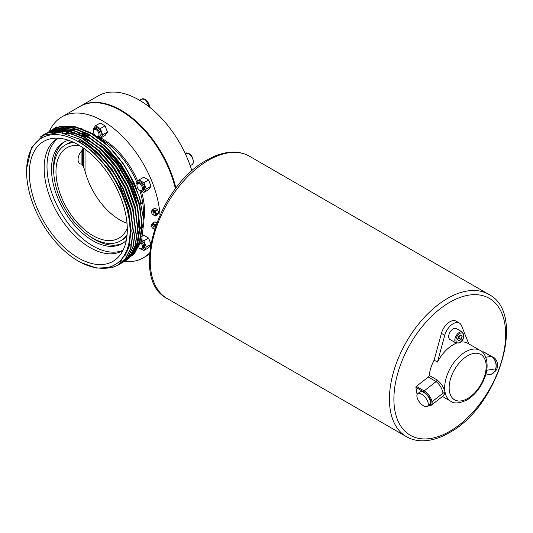 <?xml version="1.0" encoding="UTF-8"?>
<svg xmlns="http://www.w3.org/2000/svg" width="533" height="533" viewBox="0 0 533 533"><rect width="100%" height="100%" fill="white"/><g stroke="black" fill="none" stroke-linecap="round" stroke-linejoin="round"><path stroke-width="0.8" d="M155.436 226.252A2.372 1.366 -120 0 0 153.997 224.48A2.372 1.366 -120 0 0 152.811 224.36L152.251 224.686A2.372 1.366 60 0 1 153.437 224.799A2.372 1.366 60 0 1 155.083 227.291M156.689 222.807L154.943 221.801L152.704 223.087L151.419 224.926L151.765 225.819M156.229 224.04L155.29 224.58L152.704 223.087M155.676 225.572L155.29 224.58M153.464 228.69L154.437 229.25M492.019 356.737A7.962 5.896 81.1 0 1 493.545 357.337A7.962 5.896 81.1 0 1 497.549 364.665A7.962 5.896 81.1 0 1 494.411 371.867M83.141 147.874A30.974 24.625 158 0 0 82.682 149L81.922 150.579A9.048 5.223 120 0 0 78.071 159.574A9.048 5.223 120 0 0 81.922 164.124L82.682 165.217A30.974 24.625 158 0 0 83.548 166.996L85.027 171.06A52.147 30.108 -120 0 0 127.007 223.254M68.564 140.312A58.483 33.766 -120 0 0 63.607 142.338A58.483 33.766 -120 0 0 54.646 189.202A58.483 33.766 -120 0 0 92.849 240.736A58.483 33.766 -120 0 0 122.097 243.634A58.483 33.766 -120 0 0 126.321 240.356M64.633 141.785A58.483 33.766 -120 0 0 53.913 174.844M89.091 235.779A58.483 33.766 -120 0 0 94.861 239.577A58.483 33.766 -120 0 0 123.083 243.021M99.171 148.047A64.846 37.437 -120 0 0 90.004 141.685A64.846 37.437 -120 0 0 81.542 137.714M58.097 138.187A64.846 37.437 -120 0 0 57.584 138.473A64.846 37.437 -120 0 0 47.644 190.434A64.846 37.437 -120 0 0 90.004 247.572A64.846 37.437 -120 0 0 122.423 250.783A64.846 37.437 -120 0 0 122.93 250.483M93.422 140.379A64.846 37.437 -120 0 0 92.849 140.039A64.846 37.437 -120 0 0 81.236 135.062M78.311 134.383A64.846 37.437 -120 0 0 73.254 133.81M72.501 133.796A64.846 37.437 -120 0 0 68.124 134.123M58.344 138.2A64.846 37.437 -120 0 0 51.101 190.761A64.846 37.437 -120 0 0 92.849 245.933A64.846 37.437 -120 0 0 123.043 250.263M78.324 144.816A69.27 39.995 -120 0 0 50.875 138.687A69.27 39.995 -120 0 0 31.494 190.907A69.27 39.995 -120 0 0 78.324 257.932A69.27 39.995 -120 0 0 118.892 256.486A69.27 39.995 -120 0 0 121.584 199.835A69.27 39.995 -120 0 0 78.324 144.816M128.54 172.552A75.08 43.346 -120 0 0 93.955 134.642A75.08 43.346 -120 0 0 90.923 132.797L74.407 126.388L59.496 126.614L53.1 129.239L59.216 126.774L74.127 126.548L90.643 132.957C105.394 141.645 118.02 154.843 128.54 172.552L139.386 196.99L143.917 221.022L141.518 241.509L132.49 255.693M50.728 130.612L57.258 127.907L72.168 127.68L88.691 134.083L105.208 146.495L120.118 163.684L131.977 183.958L139.626 205.338L142.338 225.719L139.853 243.101L134.742 253.082L125.935 260.544M49.622 131.278L56.978 128.067L71.888 127.84L88.411 134.249L104.928 146.655L119.838 163.844L131.698 184.125L139.346 205.498L142.058 225.879L139.573 243.261L134.463 253.242L125.795 260.63M47.53 132.49L55.026 129.199L69.936 128.973L86.453 135.375L102.969 147.788L117.88 164.97L129.739 185.251L137.394 206.631L140.099 227.011L137.614 244.387L132.504 254.374L124.695 261.297M47.39 132.564L54.746 129.359L69.656 129.133L86.173 135.535L102.689 147.947L117.6 165.13L129.459 185.411L137.114 206.791L139.826 227.171L137.334 244.547L132.224 254.534L123.563 261.923M45.298 133.783L52.787 130.485L67.698 130.259L84.221 136.668L100.737 149.073L115.648 166.263L127.507 186.543L135.155 207.923L137.867 228.297L135.382 245.68L130.272 255.66L122.457 262.589M45.152 133.856L52.507 130.652L67.418 130.418L83.941 136.828L100.457 149.233L115.368 166.423L127.227 186.703L134.876 208.083L137.587 228.464L135.102 245.84L129.992 255.82L121.324 263.215M44.026 134.483L50.555 131.778L65.466 131.551L81.982 137.96L98.498 150.366L113.409 167.555L125.268 187.829L132.924 209.209L135.629 229.59L133.143 246.972L128.033 256.953L120.225 263.882M40.488 136.901L43.879 134.563L50.275 131.937L65.186 131.711L81.702 138.12L98.219 150.526L113.129 167.715L124.989 187.996L132.644 209.369L135.355 229.75L132.864 247.132L127.753 257.113L119.092 264.501M51.861 129.985L52.827 129.399M46.131 133.95L47.384 132.884M47.51 132.777L48.416 132.091M48.55 131.997L49.489 131.365M44.892 134.449L46.331 133.317M46.464 133.223L47.397 132.584M44.712 134.529L46.184 133.383M46.318 133.29L47.25 132.657M43.333 135.189L45.158 133.87M43.113 135.302L45.019 133.943M423.568 405.853A7.962 3.731 -128 0 0 427.493 406.293A7.962 3.731 -128 0 0 427.299 400.543A7.962 3.731 -128 0 0 421.61 394.173A7.962 3.731 -128 0 0 417.685 393.74A7.962 3.731 -128 0 0 417.879 399.49A7.962 3.731 -128 0 0 423.568 405.853M427.493 406.293L429.691 404.574A7.962 3.731 -128 0 0 429.505 398.824A7.962 3.731 -128 0 0 423.815 392.455A7.962 3.731 -128 0 0 419.891 392.022L417.685 393.74M453.143 328.894A6.323 3.651 120 0 0 449.013 334.464A6.323 3.651 120 0 0 449.979 339.528L456.128 343.079A6.323 3.651 -60 0 1 455.155 338.015A6.323 3.651 -60 0 1 459.286 332.439A6.323 3.651 -60 0 1 462.451 332.126L456.301 328.581A6.323 3.651 120 0 0 453.143 328.894M153.437 214.999L152.878 214.672L153.437 214.999A2.372 1.366 -120 0 0 154.623 215.112A2.372 1.366 -120 0 0 154.99 213.213A2.372 1.366 -120 0 0 153.437 211.128A2.372 1.366 -120 0 0 152.251 211.008A2.372 1.366 -120 0 0 151.765 212.094L151.765 212.74A1.579 0.913 60 0 1 152.878 212.094A1.579 0.913 60 0 1 153.997 214.026A1.579 0.913 60 0 1 152.878 214.672L152.878 214.672A1.579 0.913 60 0 1 151.765 212.74M152.251 211.008L152.811 210.688A2.372 1.366 60 0 1 153.997 210.801A2.372 1.366 60 0 1 155.549 212.894A2.372 1.366 60 0 1 155.183 214.792L154.623 215.112M153.437 228.677L152.878 228.351A1.579 0.913 -120 0 0 153.997 227.704A1.579 0.913 -120 0 0 152.878 225.772A1.579 0.913 -120 0 0 151.765 226.418A1.579 0.913 -120 0 0 152.878 228.351L153.437 228.677A2.372 1.366 60 0 0 154.577 228.817M136.968 185.544L136.968 184.898A4.744 2.738 60 0 1 137.954 182.732L139.066 182.086A4.744 2.738 60 0 1 141.438 182.319A4.744 2.738 60 0 1 144.536 186.497A4.744 2.738 60 0 1 143.81 190.301L142.691 190.941A4.744 2.738 60 0 1 140.319 190.707L139.766 190.388A3.951 2.279 -120 0 0 142.558 188.775A3.951 2.279 -120 0 0 139.766 183.932A3.951 2.279 -120 0 0 136.968 185.544A3.951 2.279 -120 0 0 137.214 187.016A67.198 38.796 -120 0 1 137.494 187.736A3.951 2.279 -120 0 0 139.766 190.388L140.319 190.707M137.954 182.732A4.744 2.738 60 0 1 140.319 182.966A4.744 2.738 60 0 1 143.417 187.143A4.744 2.738 60 0 1 142.691 190.941M96.779 136.461A3.951 2.279 -120 0 0 98.985 134.243A3.951 2.279 -120 0 0 96.207 129.746A3.951 2.279 -120 0 0 93.408 131.358L93.408 130.712A4.744 2.738 60 0 1 94.394 128.546L95.514 127.9A4.744 2.738 60 0 1 97.879 128.133A4.744 2.738 60 0 1 100.977 132.311A4.744 2.738 60 0 1 100.251 136.115L99.131 136.754A4.744 2.738 60 0 1 97.233 136.754M94.394 128.546A4.744 2.738 60 0 1 96.766 128.779A4.744 2.738 60 0 1 99.864 132.957A4.744 2.738 60 0 1 99.131 136.754M53.746 131.751A4.744 2.738 60 0 1 54.326 132.024A4.744 2.738 60 0 1 54.519 132.144M141.798 240.63A4.744 2.738 60 0 1 144.603 244.807A4.744 2.738 60 0 1 143.81 248.378L142.691 249.024A4.744 2.738 60 0 1 140.319 248.784L139.766 248.465A3.951 2.279 -120 0 0 142.484 247.532A3.951 2.279 -120 0 0 140.985 243.035M141.398 241.869A4.744 2.738 60 0 1 142.691 249.024M80.097 106.36A81.402 46.997 60 0 1 80.37 106.194L98.252 95.867A81.402 46.997 60 0 1 138.96 99.904A81.402 46.997 60 0 1 191.933 170.953M80.37 106.194A81.402 46.997 60 0 1 121.071 110.224A81.402 46.997 60 0 1 175.937 188.262M127.287 228.131A52.161 30.115 60 0 1 118.932 238.158A52.161 30.115 60 0 1 92.849 235.579A52.161 30.115 60 0 1 58.777 189.608A52.161 30.115 60 0 1 66.772 147.814A52.161 30.115 60 0 1 79.63 145.596M49.356 131.418A81.402 46.997 60 0 1 61.928 116.84A81.402 46.997 60 0 1 102.629 120.871A81.402 46.997 60 0 1 159.993 214.899M149.606 252.875A81.402 46.997 60 0 1 143.33 257.839A81.402 46.997 60 0 1 124.442 261.443M61.928 116.84L79.81 106.52A81.402 46.997 60 0 1 120.518 110.551L120.518 110.551A81.402 46.997 60 0 1 175.45 188.895M137.714 233.281A59.276 34.225 -120 0 0 139.786 229.81M140.079 229.203A59.276 34.225 -120 0 0 141.825 224.513M143.917 221.022L143.357 209.382A59.276 34.225 -120 0 0 139.806 190.408M137.028 182.786A59.276 34.225 -120 0 0 103.908 141.045L95.027 135.335L110.218 147.788L123.783 164.331L134.509 183.479L141.445 203.559L134.436 183.499L123.509 164.211L109.658 147.468L94.101 134.736M100.824 137.94A59.276 34.225 60 0 1 102.629 138.94A59.276 34.225 60 0 1 137.9 181.546M141.338 191.114A59.276 34.225 60 0 1 143.863 219.843M127.107 234.573A55.325 31.94 60 0 1 120.511 240.896A55.325 31.94 60 0 1 92.849 238.158A55.325 31.94 60 0 1 56.711 189.408A55.325 31.94 60 0 1 65.193 145.076A55.325 31.94 60 0 1 73.96 142.524M120.511 240.896L122.523 239.737A55.325 31.94 -120 0 0 126.954 236.186M78.324 261.123A73.174 42.247 -120 0 0 81.003 262.589A73.174 42.247 -120 0 0 130.045 229.69A73.174 42.247 -120 0 0 78.324 141.631A73.174 42.247 -120 0 0 26.65 168.448A73.174 42.247 -120 0 0 78.324 261.123M81.003 262.589L96.72 268.112L110.158 267.466L120.871 261.077L127.927 249.497L130.698 233.78L128.973 215.339L122.923 195.711L113.049 176.603C103.096 160.846 91.569 149.107 78.471 141.385L79.131 140.279C93.881 148.587 106.627 161.492 117.36 179.001A75.08 43.346 -120 0 0 79.743 139.246L60.062 132.417L43.18 135.269L31.507 147.428L26.65 168.448M137.494 242.042L137.214 242.442A67.198 38.796 -120 0 0 137.494 242.042M94.514 135.009L95.027 135.335M88.165 134.403A59.276 34.225 -120 0 0 83.708 133.89M82.329 133.876A59.276 34.225 -120 0 0 79.29 134.123M76.146 127.227L82.522 129.039M468.774 343.865L461.518 325.61A12.645 7.302 120 0 0 459.466 323.105A12.645 7.302 120 0 0 444.762 335.277L437.46 362.08L434.109 360.141A29.355 16.949 120 0 0 429.225 375.419L437.047 379.936C441.351 383.314 444.076 387.631 445.208 392.894A29.355 16.949 -60 0 1 465.436 351.867A29.355 16.949 -60 0 1 480.113 350.408L467.814 343.312A29.355 16.949 -60 0 0 460.745 342.039M437.46 362.08A29.355 16.949 -60 0 1 456.361 343.199M459.466 323.105L456.108 321.166A12.645 7.302 120 0 0 441.411 333.345L434.109 360.141M417.092 394.547L415.9 387.391A0.793 0.453 -60 0 1 416.353 386.385L428.312 377.044A1.579 0.913 120 0 0 429.225 375.419M491.626 356.577A0.793 0.453 120 0 0 491.486 356.397C495.43 359.255 496.903 363.359 495.903 368.723L495.897 368.736C494.484 372.387 492.672 374.259 490.46 374.353A9.481 7.016 -98.9 0 0 495.69 368.856L495.697 368.843A9.481 7.016 -98.9 0 0 491.286 356.37L483.458 351.853L482.298 352.033M483.458 351.853A0.793 0.453 -60 0 1 483.664 351.88A0.793 0.453 -60 0 1 483.791 352.046M418.452 400.563L418.192 400.41A0.793 0.453 -60 0 1 418.032 400.156L417.945 399.637M120.658 110.631A81.009 46.771 60 0 1 120.798 110.711A81.009 46.771 60 0 1 175.504 188.835M72.495 141.851A55.325 31.94 -120 0 0 67.205 143.917L65.193 145.076M77.198 134.183A59.276 34.225 60 0 1 77.578 134.076M78.611 133.81A59.276 34.225 60 0 1 81.209 133.377M82.455 133.27A59.276 34.225 60 0 1 86.086 133.323M151.765 212.141L151.419 211.248L152.704 209.409L154.943 208.123L157.521 209.609L158.814 212.94L157.521 214.772L155.29 216.065L152.698 214.552M141.665 191.16L143.857 192.426L148.607 189.688L151.032 186.244L148.607 180.007L143.77 177.209L139.02 179.954L136.601 183.399L136.994 184.418M98.105 136.974L100.304 138.24L105.054 135.502L107.473 132.057L105.054 125.821L100.211 123.023L95.46 125.768L93.042 129.213L93.442 130.232M57.311 127.294L56.651 126.914L51.568 130.139M62.687 132.797L62.081 131.225M62.001 131.025L61.875 130.685M61.748 130.365L61.495 129.712L60.256 130.425M150.806 243.748L148.607 238.084L143.77 235.293L143.004 235.733M141.665 249.237L143.857 250.503L148.607 247.765L150.599 244.927M148.607 238.084L143.857 240.829L142.051 239.783M150.672 244.527L146.282 247.065L143.857 240.829M143.857 250.503L146.282 247.065M138.833 247.745A3.951 2.279 -120 0 0 139.766 248.465L140.319 248.784M59.256 131.005L58.024 131.718M51.295 130.525L50.921 131.051M107.473 132.057L102.722 134.802L100.304 128.56L95.46 125.768M100.304 138.24L102.722 134.802M105.054 125.821L100.304 128.56M93.408 131.358A3.951 2.279 -120 0 0 95.32 135.529M148.607 180.007L143.857 182.746L139.02 179.954M151.032 186.244L146.282 188.988L143.857 182.746M143.857 192.426L146.282 188.988M151.765 226.418L151.765 225.772A2.372 1.366 60 0 1 152.251 224.686M158.814 212.94L156.575 214.226L155.29 216.065M157.521 209.609L155.29 210.901L156.575 214.226M152.704 209.409L155.29 210.901M480.113 350.408C485.543 352.333 489.807 364.505 485.03 376.751C481.226 387.111 475.223 394.846 467.015 399.957C459.453 403.441 454.036 403.874 450.758 401.249A29.355 16.949 -60 0 1 445.215 392.908L443.11 396.032M460.825 334.977L458.553 336.503L457.574 339.448L458.866 340.873L461.145 339.348L462.124 336.403L460.825 334.977M460.285 335.344L462.124 336.403M457.78 338.808L458.906 338.062L459.673 335.75M458.906 338.062L461.145 339.348M416.353 386.385L424.175 390.902A9.481 4.444 52 0 1 432.043 401.729L443.003 393.167C442.11 388.53 439.818 384.666 436.134 381.561L428.312 377.044M443.01 396.099L443.01 393.181A30.934 17.862 -60 0 1 443.003 393.167A1.579 1.093 167.3 0 1 445.208 392.894A29.355 16.949 -60 0 0 445.215 392.908A1.579 1.093 167.2 0 0 443.01 393.181L432.05 401.742A9.481 4.444 52 0 1 431.177 405.34L443.156 395.926M79.743 139.246L96.266 151.658L111.177 168.841L123.036 189.122L130.685 210.502L133.397 230.882L130.911 248.258L125.801 258.245L117.986 265.168M117.36 179.001L130.405 210.662L133.117 231.042L130.632 248.425L125.522 258.405L117.846 265.254L111.57 267.813L100.904 268.532M120.018 171.939A64.846 37.437 -120 0 0 104.102 152.391M129.252 246.193A64.846 37.437 -120 0 0 131.238 244.101M137.894 228.87A64.846 37.437 -120 0 0 138.294 212.194M137.721 207.997A64.846 37.437 -120 0 0 101.037 145.616M79.131 140.279L78.771 141.212L94.914 153.331L109.485 170.127L121.078 189.941L128.56 210.835L131.211 230.749L128.779 247.732L124.755 256.12M78.677 138.653L81.003 139.919L97.146 152.045L111.723 168.834L123.31 188.655L130.792 209.542L133.383 232.774M53.753 132.297L72.521 133.796M80.989 137.407L83.241 138.627L99.385 150.752L113.955 167.549L125.548 187.363L133.03 208.25L135.615 231.482M50.875 132.664L55.805 131.051M56.791 130.852L74.753 132.51M83.228 136.115L101.616 149.46L116.194 166.256L127.78 186.07L135.262 206.964L137.854 230.189M50.468 132.737L53.54 131.285M50.189 132.897L53.207 131.331M53.633 131.145L58.037 129.759M59.023 129.559L76.992 131.218M85.467 134.822L103.855 148.174L118.426 164.964L130.019 184.784L137.501 205.671L140.086 228.904M139 237.778L137.721 242.568L131.684 253.621M131.038 254.348L127.713 257.366M127.347 257.639L125.235 259.011M50.842 132.67L51.614 132.137M51.881 131.957L52.707 131.444M53.06 131.238L55.439 130.039M55.872 129.859L60.276 128.466M61.262 128.266L79.224 129.925M87.698 133.53L106.087 146.881L120.665 163.678L132.251 183.492L139.733 204.379L142.324 227.611M141.238 236.485L139.959 241.276L133.916 252.329M133.27 253.055L129.952 256.073M129.586 256.346L127.467 257.719M52.014 132.191L52.787 131.591M53.34 131.191L53.846 130.845M54.119 130.665L54.939 130.159M51.228 132.604L57.384 130.985M58.757 130.825L71.422 132.011L84.914 137.661L99.444 148.301M54.04 131.091L59.616 129.692M60.989 129.532L73.661 130.718L87.152 136.368L101.683 147.008M137.687 209.236L139.586 227.404L137.161 242.888L132.644 252.002M50.708 132.69L51.321 132.284M51.594 132.104L52.794 131.398M53.093 131.231L55.772 129.992M56.278 129.799L61.855 128.4M63.227 128.24L75.893 129.432L89.384 135.082L103.915 145.716M139.926 207.943L141.818 226.112L139.399 241.596L134.876 250.71M134.076 251.783L130.185 255.773M129.779 256.1L127.414 257.745M51.714 132.311L52.487 131.724M53.22 131.211L53.56 130.991M53.833 130.818L55.026 130.105M55.332 129.939L58.01 128.7M58.51 128.506L64.087 127.114M65.459 126.947L78.131 128.14L91.623 133.79L106.154 144.423M85.027 171.06L85.027 149.22M83.548 166.996L83.548 148.154M81.922 164.124L81.922 150.579M82.682 165.217L82.682 149M488.648 294.323C527.217 313.311 498.395 406.992 449.132 432.776C439.165 438.519 429.618 441.184 420.49 440.758C415.36 440.465 410.676 439.112 406.452 436.687A82.195 47.457 -60 0 1 393.854 370.828A82.195 47.457 -60 0 1 447.553 298.393A82.195 47.457 -60 0 1 488.648 294.323L249.464 156.229A82.195 47.457 120 0 0 208.363 160.3A82.195 47.457 120 0 0 154.67 232.734A82.195 47.457 120 0 0 167.269 298.593C128.7 279.612 157.521 185.924 206.784 160.147C216.645 154.457 226.105 151.792 235.153 152.145C240.39 152.405 245.16 153.764 249.464 156.229M449.785 302.264A79.031 45.631 120 0 0 393.9 399.064A79.031 45.631 120 0 0 449.785 431.33A79.031 45.631 120 0 0 505.67 334.531A79.031 45.631 120 0 0 449.785 302.264M459.846 333.411A5.53 3.191 120 0 0 455.935 340.187A5.53 3.191 120 0 0 459.846 342.446A5.53 3.191 120 0 0 463.757 335.67A5.53 3.191 120 0 0 459.846 333.411M467.674 355.738A26.19 15.124 120 0 0 449.152 387.811A26.19 15.124 120 0 0 467.674 398.504A26.19 15.124 120 0 0 486.189 366.431A26.19 15.124 120 0 0 467.674 355.738M185.231 153.244L188.829 153.544C193.486 155.603 194.492 164.431 191.867 164.744A6.636 3.831 -120 0 0 192.886 159.42A6.636 3.831 -120 0 0 188.549 153.571A6.636 3.831 -120 0 0 185.231 153.244L185.118 153.311M149.68 107.26A6.636 3.831 -120 0 0 144.989 99.385A6.636 3.831 -120 0 0 141.671 99.058L139.579 100.264M444.762 335.277L441.411 333.345M428.405 405.58A8.695 4.071 -128 0 0 430.937 401.849L430.937 401.835A8.695 4.071 -128 0 0 423.722 391.908A0.793 0.453 -60 0 1 424.175 390.902L436.134 381.561A1.579 0.913 120 0 0 437.047 379.936M423.722 391.908L415.9 387.391M430.937 401.835A0.793 0.526 -9.5 0 0 432.043 401.729L432.05 401.742A0.793 0.526 -9.5 0 1 430.937 401.849M495.69 368.856L486.682 370.268L495.69 368.856M483.664 351.88L491.486 356.397A0.793 0.453 120 0 0 491.286 356.37L485.75 357.237M456.128 343.079L459.686 342.806C463.943 339.861 464.869 336.296 462.451 332.126M406.452 436.687L167.269 298.593M141.671 99.058L145.269 99.358L149.846 107.393M190.208 165.703L191.867 164.744M87.425 135.888L89.104 134.922M143.33 257.839L149.5 254.274M450.758 401.249L442.51 396.492M428.112 405.806L429.398 405.953L431.177 405.34M490.46 374.353L485.55 375.125"/></g></svg>

